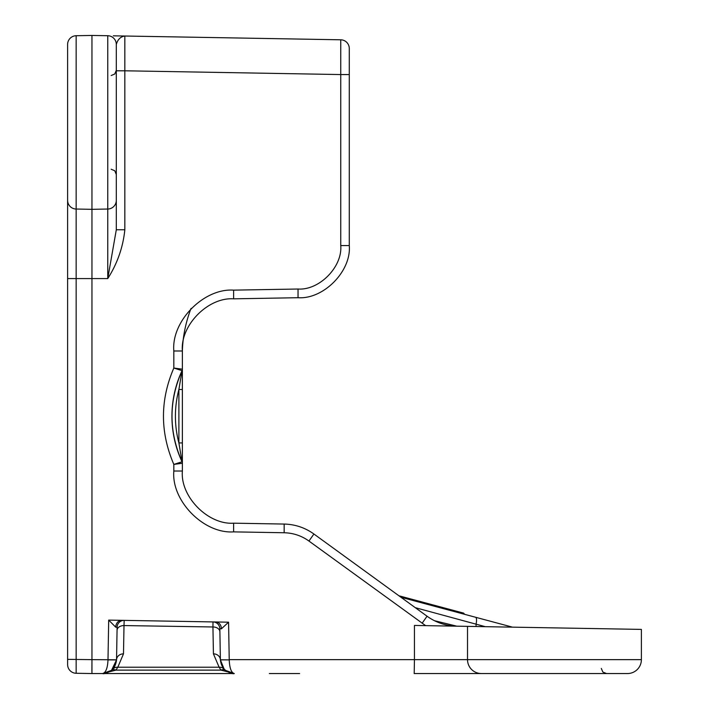 <?xml version="1.0" encoding="UTF-8"?>
<svg xmlns="http://www.w3.org/2000/svg" width="709" height="709" viewBox="0 0 709 709"><rect width="100%" height="100%" fill="white"/><g stroke="black" fill="none" stroke-linecap="round" stroke-linejoin="round"><path stroke-width="1.06" d="M228.573 622.192L221.394 628.83A6.957 5.716 91 0 0 215.793 621.97L228.573 622.192L229.229 659.645L414.446 659.645L414.446 625.444L425.622 625.639L308.947 541.047C301.529 535.747 293.269 532.982 284.158 532.751L233.616 531.874C203.793 533.966 171.215 500.811 173.829 471.024L173.829 464.404C160.012 432.286 160.012 400.16 173.829 368.042L173.829 350.99C171.215 321.204 203.793 288.049 233.616 290.141L298.037 289.024C319.334 290.513 342.607 266.832 340.745 245.562L340.745 74.56L349.28 74.56L349.28 48.487L349.28 245.562C351.522 271.086 323.596 299.508 298.037 297.709L233.616 298.835C208.056 297.044 180.13 325.458 182.373 350.99L182.373 471.024L182.373 442.93L178.89 442.93L182.045 461.798A107.795 107.795 0 0 1 182.045 370.656C168.662 401.037 168.662 431.418 182.045 461.798A3.474 3.474 0 0 1 182.373 463.261A3.474 3.474 180 0 0 182.045 461.798L182.045 461.798A107.795 107.795 0 0 1 182.045 370.656L178.89 389.516A104.32 104.32 0 0 0 178.89 442.93L178.89 389.516L182.373 389.516M182.373 447.521L182.373 471.024C180.13 496.557 208.056 524.97 233.616 523.18L284.158 524.057C295.095 524.332 305.012 527.656 313.91 534.01L398.937 595.79L463.677 613.143L464.581 614.313L512.492 627.155M113.307 35.822L340.745 39.793A8.694 8.694 0 0 1 349.28 48.487M173.829 36.877L340.745 39.793L340.745 74.56L124.837 70.794L124.837 229.778C123.047 247.255 117.348 263.526 107.759 278.584L107.759 209.04L91.957 209.323L91.957 35.45L76.155 35.725L76.155 673.275A8.694 8.694 0 0 1 67.612 664.581L67.612 44.419A8.694 8.694 0 0 1 76.155 35.725M67.612 659.37L91.957 659.645L91.957 209.323L76.155 209.04A8.694 8.694 0 0 1 67.612 200.355A8.694 8.694 0 0 0 76.155 209.04M121.7 620.331L108.69 620.1L115.727 627.181A6.957 5.849 -89 0 1 121.7 620.331L215.793 621.97M503.443 673.55L499.854 673.55M299.623 673.55L269.34 673.55M229.096 672.54L234.289 673.55C226.011 672.699 221.376 668.144 220.384 659.884L219.843 628.759A6.957 6.957 0 0 0 213.01 621.926L212.939 626.969L124.004 625.568L123.49 653.858L117.8 667.213L115.939 670.12L220.978 670.12L219.116 667.213L213.427 653.858L212.939 626.969A6.957 4.936 -1 0 1 219.887 631.781L220.384 659.795L229.229 659.884C229.583 668.144 231.276 672.699 234.289 673.55C233.066 674.117 230.336 673.222 226.1 670.882L234.289 673.55L220.978 670.12A6.957 4.529 129.6 0 1 225.418 670.351L224.177 669.19L225.418 670.351L234.289 673.55L91.957 673.55L102.628 673.55L111.508 670.351L112.749 669.19L116.542 659.884C115.549 668.144 110.905 672.699 102.628 673.55C105.827 672.699 107.617 668.144 107.998 659.884L108.69 620.1M480.596 673.55L484.974 673.55M627.474 673.55A13.905 13.905 0 0 0 641.388 659.645A13.905 13.905 0 0 1 627.474 673.55L414.198 673.55L414.446 659.645L641.388 659.645L641.388 629.397L467.515 626.366L467.515 659.645A13.905 13.905 0 0 0 481.429 673.55M116.303 70.794L124.837 70.794L124.837 36.026C120.61 36.62 117.756 39.412 116.303 44.419A8.694 8.694 0 0 0 107.759 35.725L91.957 35.45M562.529 628.023L508.318 627.075M414.446 625.444L467.515 626.366M428.653 603.758L428.014 603.758L428.537 604.653L400.966 597.27L475.491 617.238A6.957 2.304 105 0 1 476.067 623.955L476.067 626.517L555.174 627.899M531.626 627.483L522.95 627.332M67.612 168.476L67.612 177.835M91.904 671.388L91.957 659.645L91.957 673.55L76.155 673.275M116.303 122.382L116.303 70.315L114.778 74.002L111.171 75.526M116.303 200.355A8.694 8.694 0 0 1 107.759 209.04L107.759 35.725A8.694 8.694 0 0 1 116.303 44.419L116.303 229.778L124.837 229.778M173.829 471.024L182.373 471.024C180.13 496.557 208.056 524.97 233.616 523.18L284.158 524.057C295.095 524.332 305.012 527.656 313.91 534.01L427.057 616.227C435.955 622.582 445.872 625.905 456.809 626.18L434.457 620.703L456.809 626.18M476.04 626.517L485.302 626.676L415.279 607.666M313.91 534.01C305.012 527.656 295.095 524.332 284.158 524.057C295.095 524.332 305.012 527.656 313.91 534.01L308.947 541.047M298.037 289.024L298.037 297.709C323.596 299.508 351.522 271.086 349.28 245.562L340.745 245.562M191.279 308.335L190.907 308.716C185.643 322.675 182.798 336.766 182.373 350.99L173.829 350.99M67.612 278.584L107.759 278.584L116.303 229.778M117.109 627.341L116.542 659.884L114.521 666.877M115.727 627.181L117.109 627.208A6.957 6.957 0 0 1 124.181 620.375L124.004 625.568A6.957 4.874 1 0 0 117.056 630.319M115.939 670.12L102.628 673.55L111.508 670.351A6.957 4.529 -129.6 0 1 115.939 670.12L117.8 667.213A6.957 6.576 43.3 0 0 112.749 669.19M229.229 659.884L220.384 659.884L224.15 669.163M213.427 653.858A6.957 6.151 -1 0 1 220.384 659.884L224.177 669.19L225.4 670.333M111.508 670.351L116.533 659.911L107.998 659.884M221.394 628.83L219.852 628.759M116.542 659.795L91.957 659.645M123.49 653.858A6.957 6.151 1 0 0 116.542 659.884M224.177 669.19A6.957 6.576 -43.3 0 0 219.116 667.213L117.8 667.213M173.829 464.404L182.373 463.261A3.474 3.474 0 0 0 182.045 461.798L173.829 464.404M182.045 370.656L182.045 370.656A3.474 3.474 0 0 0 182.373 369.185A3.474 3.474 0 0 1 182.045 370.656L173.829 368.042L182.373 369.185A3.474 3.474 0 0 1 182.045 370.656M422.103 623.255L427.057 616.227M284.158 532.751L284.158 524.057M233.616 531.874L233.616 523.18M233.616 290.141L233.616 298.835M102.628 673.55C103.851 674.117 106.58 673.222 110.817 670.882C106.58 673.222 103.851 674.117 102.628 673.55L107.901 672.513M601.303 668.427L602.836 672.026L606.523 673.55M111.171 169.238L114.778 170.772L116.303 174.458"/></g></svg>
